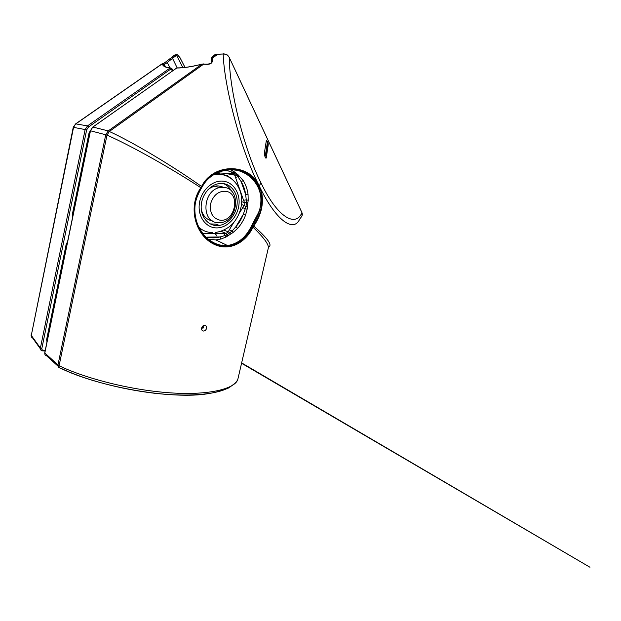 <?xml version="1.0" encoding="UTF-8"?>
<svg xmlns="http://www.w3.org/2000/svg" width="621" height="621" viewBox="0 0 621 621"><rect width="100%" height="100%" fill="white"/><g stroke="black" fill="none" stroke-linecap="round" stroke-linejoin="round"><path stroke-width="0.93" d="M184.988 67.41L180.02 57.761L177.746 55.083L176.667 55.137L165.582 63.792L164.169 64.305L162.182 63.746L75.669 123.874L73.55 127.39L31.291 335.41L40.396 348.07L85.139 129.564L73.247 127.321L75.669 123.874L73.286 127.111M172.452 71.011L170.294 67.875C165.543 67.627 162.873 66.276 162.267 63.816L75.824 123.882L87.507 125.892L170.294 67.875L171.784 68.364L167.406 67.441C164.712 66.882 163.207 65.64 162.896 63.699L163.727 64.103M172.964 70.647L171.784 68.364L88.539 126.956L86.645 129.89L41.832 348.521L40.396 348.07C40.186 349.258 40.621 350.12 41.7 350.663L41.708 350.663M163.176 63.769L166.428 61.448M169.944 67.774L166.607 61.285L175.122 54.749L176.62 55.044L175.052 54.819L171.311 57.396M171.761 68.442L172.917 70.685M73.247 127.321L31.291 335.41C31.104 336.59 31.524 337.42 32.548 337.909L40.342 348.777M31.244 336.194L31.089 334.828M72.999 214.276L73.006 215.277M47.297 339.415L47.336 340.223M46.986 341.915L46.637 339.508L47.382 339.322L66.866 244.123M46.637 339.508L66.222 244.115L66.952 244.076L47.343 340.168M72.696 216.807L72.362 214.229L73.076 214.245L89.672 133.111M222.45 243.937L222.823 243.269M177.746 55.083L176.232 54.664M176.667 55.137L177.521 54.749L180.028 57.722L185.019 67.41M182.9 67.627L176.504 55.261L175.052 54.827L163.649 63.583L165.528 66.858M176.403 55.479L175.021 54.959L171.955 57.085L172.25 58.366M177.156 67.852L171.916 57.101M170.596 59.399L170.107 58.242M165.504 66.843L164.146 64.281L163.02 63.722M41.832 348.521C41.739 349.491 42.158 350.042 43.097 350.174L42.554 350.881M225.99 191.299C241.321 193.55 234.591 223.149 219.516 220.067C212.46 218.01 209.502 212.529 210.651 203.618C213.422 194.971 218.538 190.864 225.99 191.299M224.872 187.495C241.344 189.84 237.696 220.897 220.929 222.629L216.977 222.644C200.847 221.208 202.982 190.406 219.617 187.604L224.872 187.495M207.934 189.739C211.101 187.084 214.501 185.795 218.142 185.889L222.124 186.704M201.887 229.553L199.675 228.939M217.024 225.594L219.337 225.423C228.481 224.096 236.485 214.206 237.137 203.634C237.897 193.061 231.074 183.785 221.914 183.459L217.761 183.855C208.811 185.85 201.251 196.197 201.173 206.715C201.01 217.249 208.245 225.656 217.024 225.594M210.201 223.902L216.015 224.165L219.337 225.423M231.431 191.058C229.568 187.558 226.937 185.074 223.552 183.614M216.729 172.879L219.624 173.826M212.312 220.874C206.677 219.787 203.013 216.069 201.328 209.712M202.291 327.383C202.524 328.462 202.989 328.493 203.704 327.469C203.471 326.39 202.997 326.359 202.291 327.383M204.79 325.249C203.23 325.342 202.182 326.266 201.646 328.004C201.39 329.767 202.004 330.783 203.478 331.047C205.031 330.946 206.063 330.015 206.576 328.268C206.793 326.685 206.203 325.676 204.79 325.249M176.566 68.155L176.783 68.007C183.513 68.023 191.889 66.75 201.926 64.18L207.142 64.343C210.146 64.305 211.893 63.295 212.382 61.324L212.366 56.752C212.801 55.937 213.896 55.153 215.658 54.4L223.18 54.011C225.943 54.011 227.969 55.168 229.265 57.474L301.938 212.638C295.775 227.465 277.618 217.87 261.053 182.985C244.301 150.492 229.32 89.797 229.265 57.474L227.845 55.494C226.618 54.951 228.295 54.601 223.281 53.786L223.18 54.011C224.142 85.807 239.916 146.657 257.133 181.705C245.132 163.276 212.871 163.991 201.553 186.463C171.303 165.085 132.599 142.1 109.312 131.473L108.233 130.907L105.733 134.811L57.97 364.931L44.813 353.007L90.48 130.783L106.998 135.099C130.503 145.446 169.89 167.46 200.855 187.721C188.256 205.535 194.458 231.656 210.232 242.066C226.153 252.871 244.519 244.713 253.034 227.224C263.483 237.23 268.598 244.069 268.388 247.732L268.179 248.641M268.373 247.065C272.86 245.543 267.985 238.557 253.741 226.106C261.837 214.268 264.259 202.097 261.014 189.599L257.133 181.705L256.745 181.976L260.587 189.77C263.762 202.12 261.332 214.129 253.29 225.788L252.592 226.882C244.247 244.2 226.129 252.382 210.418 241.654C194.862 231.315 188.838 205.528 201.235 187.953L201.685 187.666C189.102 205.147 195.017 230.694 210.472 240.979C226.114 251.614 244.1 243.246 251.994 225.842L251.986 225.834C263.84 209.968 264.67 187.084 249.774 175.906C235.219 164.728 211.039 169.254 201.685 187.666L201.678 187.705C205.295 181.41 207.111 179.974 209.036 178.08L213.321 174.78L221.728 170.977C246.545 163.37 268.901 188.986 258.414 212.801L251.629 225.687C246.118 237.269 238.076 243.874 227.48 245.512C215.929 246.809 203.083 238.068 197.587 224.763M227.558 170.705L233.853 172.716L237.012 175.254L241.095 181.557C243.455 185.369 244.969 189.646 245.644 194.404L246.521 202.042L245.97 206.692L243.285 214.369L245.543 215.215L247.119 209.254L248.19 200.265L248.043 194.202C247.337 189.195 245.745 184.685 243.277 180.672L237.998 174.703L233.69 171.365L230.554 169.766M214.051 174.299L221.658 171M267.457 141.658L266.316 140.773L264.274 153.69L265.074 157.004C265.625 158.091 266.013 158.417 266.223 157.99L268.249 144.771M260.587 189.77L261.014 189.599C277.424 222.217 293.927 232.044 299.625 219.267L301.402 216.838C302.38 215.565 302.559 214.167 301.938 212.638L301.829 212.398M238.27 377.428L237.905 379.004C236.089 388.179 210.232 396.198 166.118 392.534C122.034 388.816 79.038 375.697 59.096 365.684L57.97 364.931C57.784 366.312 58.273 367.236 59.437 367.694M233.123 232.464L231.99 231.105L226.681 235.064L220.036 236.95L221.092 239.007L226.153 236.95L233.123 232.464L237.68 228.342L235.801 226.844L243.285 214.369C241.491 219.042 239 223.203 235.801 226.844L231.99 231.105L229.39 229.708L228.163 231.99L226.075 233.449L202.819 233.636L223.607 233.411M229.328 177.109L226.851 175.277M248.19 200.265L246.382 199.861L243.556 200.249L244.48 202.539C245.085 203.587 244.969 204.542 244.146 205.396L239.38 213.088M232.929 173.601L234.715 175.145L243.556 200.249M230.733 173.484L232.782 173.593L235.142 172.397M60.726 368.168C78.153 376.768 111.454 387.613 149.521 392.627C187.651 397.665 219.508 394.288 229.428 387.038M218.188 54.136L212.436 57.947L211.513 59.018L211.536 61.821M57.994 366.149L46.583 355.763C45.217 355.375 44.627 354.459 44.813 353.007L44.883 352.697M268.35 247.888L237.905 379.004C237.781 379.881 236.834 381.286 235.064 383.211L228.916 387.846C220.812 391.331 211.419 393.59 200.738 394.645C162.516 398.17 95.882 385.672 60.54 368.191C59.383 368.106 58.902 367.275 59.096 365.684L106.998 135.099L109.312 131.473L203.991 63.901L202.004 64.11L108.233 130.907L92.886 127.049L176.713 68.015L92.816 127.041L90.48 130.783M252.592 226.882L253.034 227.224L253.391 226.712L251.994 225.842M201.879 186.789L201.553 186.463L201.212 187.123L201.561 187.395L201.879 186.789C213.05 164.705 244.853 163.82 256.745 181.976M201.212 187.123L201.235 187.953M253.391 226.712L253.741 226.106L253.29 225.788M227.891 176.294L227.806 175.549M217.699 173.577L218.328 173.344M226.153 236.95L223.676 233.449L225.951 233.473L221.037 231.284M227.822 235.856L226.681 235.064L226.075 233.449L221.115 231.26M231.152 233.713L230.352 232.704L223.933 230.143M247.135 209.098L245.311 208.92L242.695 207.569M247.344 206.731L245.97 206.692L244.146 205.396L241.499 204.604M247.849 202.508L246.521 202.042L244.48 202.539L241.716 201.732M239.675 176.193L235.429 177.451M237.998 174.703L237.012 175.254L234.715 175.145L225.959 173.507M233.69 171.365L230.461 173.469L216.752 172.871M248.043 194.202L245.644 194.404L241.095 181.557L243.277 180.672M207.499 237.121L220.036 236.95C215.782 238.076 211.606 238.13 207.499 237.121L207.422 238.472M229.18 57.311L235.569 70.856M223.49 53.996L216.294 54.237M216.682 54.174L212.359 56.767M215.829 54.345L211.738 57.388M211.784 58.188L211.722 57.443L211.52 58.7M211.52 62.659L212.382 61.324M207.67 64.359L207.142 64.343M204.379 64.157L207.329 64.118C209.898 63.901 211.241 63.35 211.357 62.473L211.427 62.403M202.43 64.095L202.004 64.11C191.959 66.672 183.622 67.937 176.977 67.906L177.746 67.999M72.362 214.229L89.051 132.979L90.394 130.651M66.222 244.115L67.565 241.779M43.097 350.174L45.279 350.244M75.622 123.882L162.182 63.746M45.139 350.904L42.818 350.834M48.151 335.581L48.143 336.287M89.051 132.979L89.742 133.119L73.03 215.153M86.645 129.89L85.139 129.564L87.507 125.892L88.539 126.956M232.363 179.407C228.691 176.123 224.406 174.338 219.508 174.051L213.663 174.571M198.728 227.162C202.78 230.771 207.453 232.588 212.762 232.603M222.186 181.099C211.559 180.525 200.622 191.423 199.287 204.224C197.796 217.008 206.188 228.039 216.76 227.899C227.309 227.946 237.509 217.28 238.922 205.015C240.482 192.766 232.836 181.495 222.186 181.099M92.715 127.173L90.371 130.759L44.743 352.821M259.368 185.477L261.053 182.985M268.101 143.311L266.122 156.29L265.726 156.003L265.462 154.901L267.465 141.953L268.311 144.188L267.845 142.124L266.456 140.486M264.274 153.69L265.462 154.901M266.122 156.29L266.223 157.99M233.535 222.807L229.39 229.708M266.316 140.773L267.465 141.953M208.485 239.357L215.79 239.9L221.092 239.007M237.68 228.342C241.041 224.507 243.665 220.137 245.543 215.215M235.638 71.019L296.722 201.429M296.83 201.67L301.938 212.584L302.008 215.844M31.283 336.419L31.058 335.084M45.131 350.95L42.764 350.881M219.617 187.604L214.796 186.199M213.616 174.602L220.129 174.322C233.147 175.658 242.237 188.031 241.709 201.848C241.204 210.014 238.293 217.203 232.991 223.42C229.46 227.387 222.388 231.633 215.479 232.417M89.89 133.127L73.643 212.165M208.353 239.248L215.79 239.9L227.48 245.512C224.065 245.815 220.478 245.334 216.729 244.084C212.7 242.299 211.055 241.786 205.419 236.601C202.71 233.814 199.962 229.498 197.183 223.653C195.584 218.763 194.715 214.214 194.583 210.022C194.482 204.728 196.314 196.539 201.678 187.705M215.821 234.653L216.822 235.336M216.566 235.297L215.557 234.614M211.513 59.018L211.427 62.077M44.743 352.844L44.968 354.537M66.99 244.55L48.19 335.526M241.561 363.254L589.95 567.245L241.639 362.905"/></g></svg>
